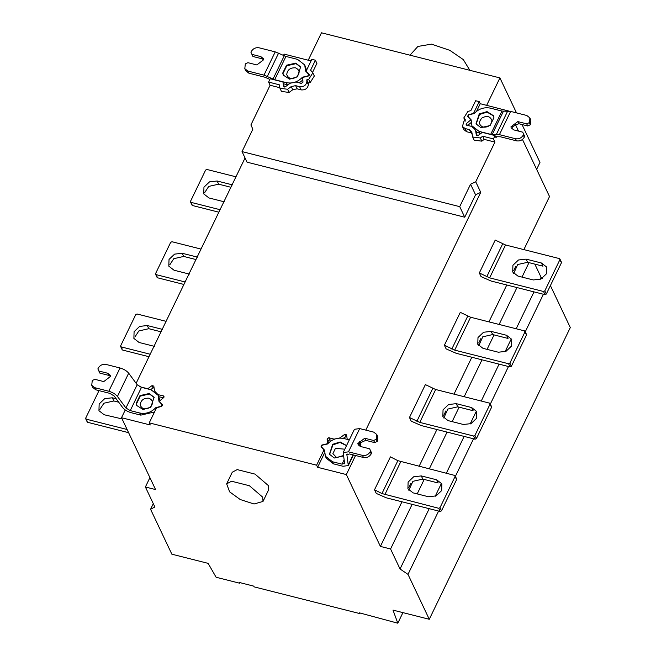 <?xml version="1.0" encoding="UTF-8"?>
<svg xmlns="http://www.w3.org/2000/svg" width="656" height="656" viewBox="0 0 656 656"><rect width="100%" height="100%" fill="white"/><g stroke="black" fill="none" stroke-linecap="round" stroke-linejoin="round"><path stroke-width="0.98" d="M262.679 497.15L263.015 501.43L254.036 503.988L240.244 499.536L229.633 491.861L226.648 483.849L231.576 481.233L249.419 485.743L262.679 497.15M226.648 483.849L232.265 472.222L237.193 469.606L255.036 474.116L268.296 485.522L268.64 489.802L263.015 501.43M343.424 455.576L336.553 457.544L332.895 453.64L335.462 448.327L344.81 449.196M346.524 445.645L340.054 442.472L332.936 444.85L329.574 454.493M343.49 455.969L334.298 458.011L329.443 454.231L332.682 444.317L340.152 441.955L346.557 445.572M371.222 453.854C369.426 456.781 366.835 457.986 363.457 457.486L362.456 455.371C365.835 455.871 368.426 454.665 370.214 451.746L371.222 453.854L371.624 453.025L369.64 448.802L360.718 446.547L358.102 444.432L357.856 443.489L364.728 438.241L373.649 440.496L376.241 439.282L377.241 441.398L377.643 440.57L376.642 438.454L376.765 434.502L373.699 432.115L359.701 428.581L348.459 451.836L343.186 452.55L344.662 463.808M370.214 451.746L370.615 450.91M343.186 452.55L354.429 429.286L359.701 428.581M344.72 463.325L342.03 464.161L344.129 459.807M349.304 439.897L343.736 438.487C337.537 437.331 332.157 439.151 327.598 443.956L322.293 445.153L321.465 446.875L324.572 450.205L325.343 456.174L332.494 461.75L342.03 464.161M325.343 456.174L326.344 458.29L333.494 463.858L343.031 466.268L348.303 465.563L346.827 454.305M347.163 453.96L346.77 454.78L349.459 453.952L363.457 457.486M376.765 434.502L377.766 436.617L377.643 440.57M376.241 439.282L376.642 438.454M373.649 440.496L374.658 442.611L365.736 440.348L359.267 443.374L358.848 445.522M377.241 441.398L374.658 442.611M362.456 455.371L348.459 451.836M371.624 453.025L369.64 448.802M483.111 127.166C488.376 127.42 491.303 125.181 491.902 120.45C490.245 116.235 486.949 115.399 482.021 117.957C478.413 121.926 478.773 124.993 483.111 127.166M493.468 115.907L487.088 112.119L479.495 114.472L476.133 124.115M480.864 127.633L476.002 123.853L479.241 113.947L487.031 111.61L493.345 115.636L493.927 117.654L490.106 125.55L480.864 127.633M524.292 137.219C522.496 140.138 519.905 141.352 516.526 140.851L515.526 138.736C518.904 139.236 521.495 138.022 523.283 135.103L524.292 137.219L524.693 136.391L522.709 132.159L513.787 129.904L511.172 127.797L510.926 126.854L517.797 121.598L526.719 123.853L529.31 122.647L530.31 124.763L530.712 123.927L529.712 121.819L529.835 117.867L526.768 115.481L510.655 111.405L499.413 134.66L490.704 134.324L501.955 111.061L510.655 111.405M523.283 135.103L523.685 134.275L522.709 132.159M501.955 111.061L490.294 108.117C484.095 106.953 478.716 108.773 474.157 113.578L468.851 114.775L468.023 116.506L471.131 119.827L471.902 125.804L479.052 131.372L490.704 134.324M495.575 136.751L500.413 136.776L516.526 140.851M529.835 117.867L530.835 119.982L530.712 123.927M529.31 122.647L529.712 121.819M526.719 123.853L527.727 125.968L518.806 123.713L512.336 126.739L511.918 128.888M530.31 124.763L527.727 125.968M515.526 138.736L499.413 134.66M523.709 134.275L524.693 136.391M480.61 133.627L476.412 131.905M476.461 135.48L476.256 135.038L478.093 135.497L482.299 132.381L495.034 135.603L493.427 138.924L494.927 142.09L484.21 139.384L482.709 136.21L480.323 137.981L472.673 137.006L471.844 132.25L469.196 129.527L465.153 128.584L462.414 126.493L463.972 121.237L465.465 119.982L463.808 117.916L467.958 111.364L470.844 110.667L475.641 100.745L479.233 101.59L473.501 113.447L468.417 114.677L467.589 116.383L470.762 119.917L466.424 123.549L466.695 125.247L472.033 126.493L475.567 130.118L476.322 135.275M484.21 139.384L481.824 141.155L474.173 140.171L472.673 137.006M472.148 134.382L469.196 129.527M470.696 132.701L466.654 131.749L463.915 129.658L462.414 126.493M493.427 138.924L482.709 136.21M466.063 124.763L466.695 125.247M409.975 55.178L417.913 46.437L431.484 44.141L449.827 50.34L463.316 59.598L469.852 70.315M522.012 124.525L539.978 162.442L536.641 169.355M516.493 112.881L499.921 77.916L486.67 105.329M499.921 77.916L321.481 32.8L308.23 60.213M295.528 67.822C299.866 69.995 300.227 73.07 296.619 77.039C291.69 79.589 288.394 78.761 286.738 74.538C287.336 69.807 290.272 67.568 295.528 67.822M300.751 67.174L296.028 63.657L286.779 65.748L282.966 73.636L283.425 75.391M295.774 63.124L300.637 66.912L297.398 76.818L289.608 79.155L283.294 75.128L282.711 73.111L286.533 65.215L295.774 63.124M275.225 51.873L285.934 56.441L274.684 79.704L263.983 75.137L275.225 51.873L259.112 47.806C255.733 47.306 253.142 48.511 251.346 51.43L250.945 52.267L251.929 54.374L260.85 56.629L263.458 58.745L263.712 59.688L256.832 64.936L247.911 62.681L245.328 63.894L244.803 68.675L247.87 71.061L248.87 73.177L264.983 77.244L269.887 79.409M302.703 77.654L302.482 77.187L307.787 75.989L308.615 74.259L305.507 70.938L304.737 64.96L297.586 59.393L285.934 56.441M283.835 83.878L287.918 84.895M299.21 82.861L302.842 80.016M274.684 79.704L286.344 82.648C292.543 83.812 297.922 81.992 302.482 77.187M263.983 75.137L247.87 71.061M248.87 73.177L245.803 70.782L244.803 68.675M263.72 59.77L261.851 58.745L252.929 56.49L251.929 54.374M306.606 70.143L304.737 64.96M309.173 75.333L308.615 74.259M309.247 74.8L309.05 74.382L308.222 76.088L302.695 77.424L302.965 82.221L301.293 83.419L296.036 82L290.149 83.238L285.376 86.772L283.54 86.313L282.941 81.975L270.198 78.753L268.599 82.074L279.308 84.788L279.964 88.281L287.607 89.257L291.223 86.576L295.643 85.649L299.62 86.731C303.794 87.027 306.204 85.288 306.869 81.516L306.778 79.86L308.681 79.401L312.83 72.849L310.608 70.151L315.397 60.229L311.862 59.27L306.131 71.127L309.181 74.579M282.941 81.975L284.351 87.051M306.582 72.086L306.131 71.127M312.559 72.381L316.905 63.402L315.397 60.229M312.83 72.849L314.331 76.014L310.19 82.574L308.279 83.033L306.778 79.86M308.279 83.033L308.377 84.681C307.713 88.453 305.294 90.192 301.12 89.897L297.143 88.814L295.643 85.649M297.143 88.814L292.724 89.749L291.223 86.576M292.724 89.749L289.107 92.43L281.465 91.446L279.964 88.281M279.743 87.683L270.1 85.247L250.904 124.952L252.863 129.175L242.023 151.602L247.033 162.171L464.727 217.21L459.717 206.648L470.557 184.221L475.731 181.794L480.741 192.364L475.567 194.783L464.727 217.21M268.599 82.074L270.1 85.247M148.969 398.192C153.307 400.373 153.668 403.44 150.06 407.409C145.132 409.967 141.835 409.131 140.179 404.916C140.778 400.185 143.713 397.946 148.969 398.192M154.193 397.552L149.47 394.026L140.22 396.117L136.407 404.014L136.866 405.761M149.215 393.502L154.07 397.282L150.839 407.196L143.049 409.533L136.735 405.498L136.153 403.481L139.974 395.593L149.215 393.502M120.04 367.983C123.828 369.082 126.706 370.82 128.683 373.19L137.17 384.744L141.491 387.352L130.249 410.607L125.927 408.007L117.44 396.445C115.464 394.076 112.578 392.345 108.798 391.238L120.04 367.983L106.042 364.441C102.664 363.941 100.073 365.154 98.277 368.073L97.875 368.902L98.859 371.017L107.781 373.272L110.388 375.38L110.643 376.323L103.763 381.579L94.841 379.324L92.258 380.529L91.733 385.31L94.8 387.696L95.801 389.812L109.798 393.354L114.119 395.953L122.606 407.515C124.583 409.885 127.461 411.624 131.249 412.722L140.786 415.133L154.496 411.984M156.276 408.303L155.923 407.556L161.228 406.359L162.057 404.637L158.949 401.308L158.178 395.338L151.028 389.762L141.491 387.352M130.249 410.607L139.785 413.018C145.985 414.182 151.364 412.362 155.923 407.556M108.798 391.238L94.8 387.696M95.801 389.812L92.734 387.425L91.733 385.31M110.651 376.405L108.781 375.38L99.86 373.125L98.859 371.017M160.056 400.603L158.178 395.338M162.614 405.711L162.057 404.637M324.474 453.107L317.611 467.302L316.61 465.194L323.949 450.008L321.03 446.761L321.858 445.047L327.385 443.718L327.114 438.921L328.787 437.716L334.043 439.143L339.931 437.905L344.703 434.362L346.54 434.83L347.245 439.381M359.882 442.382L360.882 444.497L359.012 444.022M347.139 439.167L349.386 439.733M346.729 436.199L343.162 438.356M331.87 440.389L329.788 439.832L328.115 441.037L328.238 443.235M323.949 450.008L324.458 451.082M139.835 386.745L147.78 388.754L151.987 385.638L153.824 386.105L154.513 391.017L158.047 394.641L163.385 395.896L163.656 397.593L159.318 401.218L162.491 404.752L161.663 406.466L156.579 407.688L149.24 422.866L150.24 424.981L121.516 417.716L155.562 489.565L145.394 486.99L154.873 506.998L150.568 509.286L153.291 503.652M159.318 401.218L159.785 402.202M163.992 397.175L163.385 395.896L164.016 396.38M158.047 394.641L158.342 395.683M163.426 397.782L159.047 396.757M154.021 387.475L150.47 389.623M470.557 184.221L475.567 194.783M242.023 151.602L459.717 206.648M245.049 157.981L136.12 383.317M149.24 422.866L316.61 465.194M480.741 192.364L365.802 430.123M125.255 409.967L121.516 417.716M355.56 455.494L346.343 474.567L380.398 546.415L401.972 501.783M408.877 487.506L410.968 483.177M419.069 466.408L436.904 429.524M443.809 415.24L445.9 410.91M454.009 394.141L471.836 357.258M478.741 342.973L480.832 338.644M488.941 321.875L506.768 284.991M513.673 270.707L515.772 266.377M380.398 546.415L390.566 548.982L412.14 504.357M417.2 493.894L424.186 479.438M429.245 468.983L447.072 432.091M452.132 421.636L459.118 407.171M464.177 396.716L482.012 359.824M487.064 349.369L494.058 334.904M499.109 324.449L516.944 287.558M521.996 277.103L528.99 262.646M390.566 548.982L400.045 568.99L407.999 574.377L438.61 511.049M542.471 278.218L541.069 277.275L540.003 279.472M534.009 291.879L516.182 328.763M510.876 339.726L505.071 351.739M499.077 364.146L481.242 401.029M475.944 411.993L470.139 424.006M464.145 436.404L446.31 473.296M441.012 484.259L435.207 496.272M429.204 508.671L400.045 568.99M541.069 277.275L534.837 264.122M455.387 476.354L473.55 438.782M490.319 404.088L508.482 366.524M525.251 331.821L543.414 294.257M407.999 574.377L429.278 619.28L570.302 327.565L550.4 285.581M429.278 619.28L393.001 610.113L397.807 623.2L402.923 612.622M397.807 623.2L359.488 612.86L359.841 613.598L254.077 586.858L253.724 586.12L239.276 582.462L239.62 583.2L216.111 577.255L208.124 563.365L171.847 554.189L150.568 509.286M145.394 486.99L149.912 477.642M239.907 582.626L239.62 583.2M360.119 613.024L359.841 613.598M311.059 60.926L284.13 54.12L283.482 55.457M523.873 249.608L549.523 196.546L522.463 139.449M476.584 111.266L480.233 103.705L508.908 111.085M518.502 131.102L515.181 124.082M494.927 142.09L475.731 181.794M480.233 103.705L479.233 101.59M471.041 120.499L470.762 119.917M467.654 125.468L471.024 122.647M477.068 135.776L476.568 132.233L475.567 130.118M496.518 136.71L496.034 137.711L495.034 135.603M360.882 444.497L360.005 446.301M346.343 474.567L317.611 467.302M408.86 490.294L412.886 481.332L422.817 479.093L438.159 482.972L436.658 479.798L421.308 475.92L413.674 476.773L408.114 482.094L407.909 488.81L413.116 492.869L428.466 496.748L436.101 495.895L441.66 490.573L441.873 483.866L436.658 479.798M456.601 479.618L441.504 510.852L440.004 507.678L438.708 508.285L381.956 493.558L397.856 460.668L454.608 475.395L456.109 478.56M454.608 475.395L455.1 476.445L440.004 507.678M381.956 493.558L374.527 489.761L376.265 493.419L386.335 497.83L440.209 511.459L441.504 510.852M397.856 460.668L390.427 456.871L374.527 489.761M443.8 418.028L447.818 409.073L457.749 406.827L473.091 410.705L471.59 407.54L456.248 403.653L448.614 404.514L443.046 409.828L442.841 416.544L448.056 420.603L463.398 424.481L471.033 423.628L476.592 418.307L476.805 411.599L471.59 407.54M491.049 406.294L489.54 403.128L490.032 404.186L474.936 435.412L473.64 436.019L475.141 439.192L476.436 438.585L474.936 435.412M491.533 407.351L476.436 438.585M489.54 403.128L435.666 389.508L425.367 384.605L409.467 417.495L419.766 422.398L473.64 436.019M475.141 439.192L421.267 425.572L411.197 421.152L409.467 417.495M478.732 345.761L482.75 336.807L492.681 334.56L508.031 338.439L506.522 335.273L491.18 331.395L483.546 332.248L477.986 337.561L477.773 344.277L482.988 348.336L498.33 352.215L505.973 351.362L511.532 346.048L511.737 339.332L506.522 335.273M525.981 334.035L524.48 330.862L524.964 331.92L509.868 363.153L508.572 363.752L510.081 366.925L511.368 366.319L509.868 363.153M526.473 335.085L511.368 366.319M524.48 330.862L470.606 317.242L460.299 312.338L444.399 345.228L454.698 350.132L508.572 363.752M510.081 366.925L456.207 353.305L446.129 348.894L444.399 345.228M513.664 273.495L517.691 264.54L527.621 262.293L542.963 266.172L541.462 263.007L526.112 259.128L518.478 259.981L512.918 265.295L512.713 272.01L517.92 276.069L533.271 279.948L540.905 279.095L546.464 273.782L546.669 267.066L541.462 263.007M560.913 261.769L559.412 258.595L559.904 259.653L544.808 290.887L543.512 291.485L545.013 294.659L546.309 294.052L544.808 290.887M561.405 262.818L546.309 294.052M559.412 258.595L505.538 244.975L495.231 240.071L479.331 272.962L489.638 277.865L543.512 291.485M545.013 294.659L491.139 281.039L481.069 276.627L479.331 272.962M122.09 418.93L104.156 414.748L98.949 410.689L99.154 403.973L104.714 398.659L112.348 397.798L116.186 398.774M118.703 402.202L113.857 400.972L103.927 403.219L99.917 409.344M98.999 390.623L85.715 418.102L87.223 421.267M87.707 422.325L128.592 432.665M85.715 418.102L86.207 419.159L127.092 429.491M154.439 346.36L139.097 342.481L133.881 338.422L134.086 331.706L139.654 326.393L147.288 325.54L162.631 329.419M161.023 331.797L148.789 328.705L138.859 330.952L134.857 337.086M166.083 321.342L137.047 313.994L135.751 314.601L120.655 345.835L122.155 349.008M122.647 350.058L148.978 356.716M120.655 345.835L121.139 346.893L150.183 354.232M189.371 274.093L174.029 270.215L168.813 266.156L169.027 259.44L174.586 254.126L182.22 253.273L197.563 257.152M195.955 259.538L183.721 256.439L173.791 258.685L169.789 264.819M201.015 249.075L171.979 241.736L170.683 242.335L155.587 273.568L157.087 276.742M157.579 277.8L183.91 284.45M155.587 273.568L156.079 274.626L185.115 281.965M224.311 201.835L208.961 197.948L203.754 193.889L203.959 187.181L209.518 181.86L217.152 181.007L232.503 184.885M230.896 187.272L218.653 184.172L208.731 186.419L204.721 192.552M235.947 176.808L206.911 169.469L205.615 170.076L190.519 201.302L192.019 204.475M192.511 205.533L218.85 212.191M190.519 201.302L191.011 202.36L220.047 209.699M348.41 464.604L353.117 454.87M358.135 444.497L359.66 441.349M365.736 440.348L364.728 438.241M333.494 463.858L332.494 461.75M496.444 134.3L507.687 111.044M503.431 111.241L492.189 134.505M518.806 123.713L517.797 121.598M480.053 133.488L479.052 131.372M481.824 141.155L480.323 137.981M466.654 131.749L465.153 128.584M465.096 120.294L464.374 118.769M278.603 53.12L267.361 76.375M272.994 79.081L284.237 55.826M287.344 84.763L286.344 82.648M260.85 56.629L261.851 58.745M310.19 82.574L308.681 79.401M308.377 84.681L306.869 81.516M301.12 89.897L299.62 86.731M289.107 92.43L287.607 89.257M128.683 373.19L117.44 396.445M125.927 408.007L137.17 384.744M140.786 415.133L139.785 413.018M107.781 373.272L108.781 375.38M344.703 434.362L345.704 436.478M328.787 437.716L329.788 439.832M327.114 438.921L328.115 441.037M151.987 385.638L152.996 387.753M467.425 125.665L466.424 123.549M421.308 475.92L422.817 479.093M384.834 494.665L400.734 461.767M440.209 511.459L438.708 508.285M457.749 406.827L456.248 403.653M419.766 422.398L435.666 389.508M432.788 388.401L416.888 421.3M492.681 334.56L491.18 331.395M454.698 350.132L470.606 317.242M467.728 316.135L451.82 349.033M527.621 262.293L526.112 259.128M489.638 277.865L505.538 244.975M502.66 243.876L486.76 276.766M112.348 397.798L113.857 400.972M147.288 325.54L148.789 328.705M182.22 253.273L183.721 256.439M217.152 181.007L218.653 184.172M353.428 454.952L348.303 465.563M472.902 127.912L471.902 125.804M463.808 117.916L465.309 121.089M455.116 475.789L456.625 478.962M490.057 403.522L491.557 406.695M524.989 331.264L526.489 334.429M559.921 258.997L561.421 262.162M85.698 418.758L87.199 421.931M120.63 346.491L122.131 349.664M155.562 274.224L157.071 277.398M190.502 201.966L192.003 205.131"/></g></svg>
